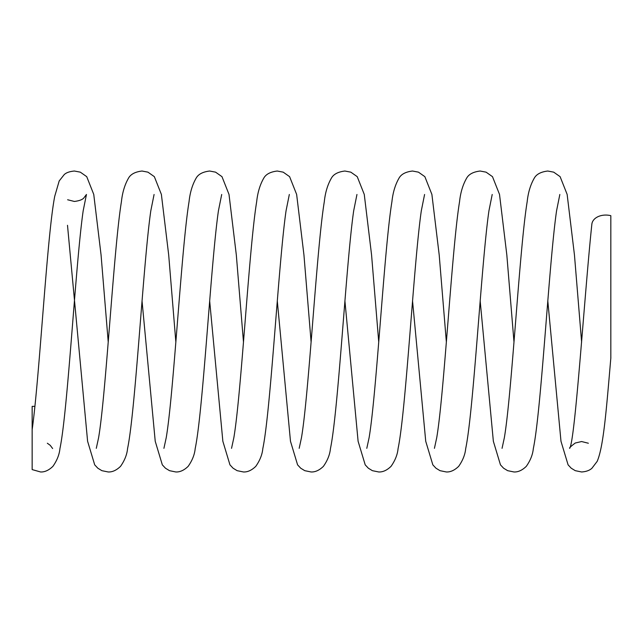 <?xml version="1.0" encoding="UTF-8"?>
<svg xmlns="http://www.w3.org/2000/svg" width="643" height="643" viewBox="0 0 643 643"><rect width="100%" height="100%" fill="white"/><g stroke="black" fill="none" stroke-linecap="round" stroke-linejoin="round"><path stroke-width="0.96" d="M34.923 406.408A15.215 10.722 173.6 0 0 32.15 406.376L32.15 444.305M588.361 443.236L581.593 441.54L575.284 443.011C570.904 446.298 569.039 448.075 569.682 448.332C575.212 440.688 584.656 292.131 591.857 224.19A15.215 10.722 -173.6 0 1 606.976 215.1A15.215 10.722 -173.6 0 1 610.826 215.67L610.826 358.119M32.15 427.9L32.15 457.953M32.15 457.969L32.15 468.699M67.636 199.764L74.395 201.46C79.539 200.785 82.754 199.531 84.032 197.69L86.451 194.467L83.188 210.751C75.561 263.341 67.893 410.66 59.936 448.597C59.357 454.601 57.01 460.517 52.911 466.344C48.852 470.274 44.745 472.155 40.581 471.97L32.15 469.591L32.15 429.717M52.638 448.533L50.226 445.318L47.341 443.236M108.225 342.068L101.064 254.958L93.749 194.403L86.725 176.656L80.319 172.155L74.395 171.03C69.508 171.488 66.084 172.71 64.131 174.703L59.188 180.964L54.735 196.292C46.963 235.925 39.681 375.777 32.158 429.677M154.079 194.475L150.816 210.751C143.188 263.341 135.52 410.66 127.563 448.597C126.984 454.601 124.638 460.517 120.538 466.344C116.479 470.274 112.372 472.155 108.209 471.97L101.883 470.676L97.832 468.208L94.698 464.849L87.601 441.275L67.499 225.299M175.852 342.068L168.691 254.958L161.377 194.403L154.344 176.656L147.946 172.155L142.023 171.03C135.199 171.842 130.69 174.213 128.512 178.151C124.758 184.662 122.395 192.514 121.414 201.725C113.69 248.809 106.071 394.038 98.58 437.795L96.289 448.332M221.706 194.475L218.435 210.751C210.816 263.341 203.148 410.66 195.191 448.597C194.612 454.601 192.265 460.517 188.158 466.344C184.107 470.274 180 472.155 175.836 471.97L169.511 470.676L165.46 468.208L162.325 464.849L155.228 441.275L142.039 300.932M243.48 342.068L236.319 254.958L229.004 194.403L221.972 176.656L215.574 172.155L209.65 171.03C202.826 171.842 198.317 174.213 196.139 178.151C192.386 184.662 190.023 192.514 189.042 201.725C181.318 248.809 173.698 394.038 166.207 437.795L163.917 448.332M289.326 194.475L286.063 210.751C278.443 263.341 270.767 410.66 262.818 448.597C262.24 454.601 259.893 460.517 255.785 466.344C251.734 470.274 247.627 472.155 243.464 471.97L237.138 470.676L233.087 468.208L229.953 464.849L222.856 441.275L209.666 300.932M311.108 342.068L303.946 254.958L296.632 194.403L289.599 176.656L283.201 172.155L277.278 171.03C270.446 171.842 265.945 174.213 263.767 178.151C260.013 184.662 257.65 192.514 256.67 201.725C248.945 248.809 241.326 394.038 233.827 437.795L231.544 448.332M356.953 194.475L353.69 210.751C346.063 263.341 338.395 410.66 330.446 448.597C329.867 454.601 327.52 460.517 323.413 466.344C319.362 470.274 315.255 472.155 311.091 471.97L304.766 470.676L300.715 468.208L297.58 464.849L290.483 441.275L277.294 300.932M378.735 342.068L371.574 254.958L364.26 194.403L357.227 176.656L350.821 172.155L344.905 171.03C338.073 171.842 333.572 174.213 331.394 178.151C327.641 184.662 325.27 192.514 324.297 201.725C316.573 248.809 308.953 394.038 301.454 437.795L299.18 448.324M424.581 194.475L421.318 210.751C413.69 263.341 406.022 410.66 398.073 448.597C397.495 454.601 395.148 460.517 391.04 466.344C386.99 470.274 382.882 472.155 378.719 471.97L372.393 470.676L368.343 468.208L365.208 464.849L358.103 441.275L344.921 300.932M446.363 342.068L439.201 254.958L431.887 194.403L424.854 176.656L418.448 172.155L412.533 171.03C405.701 171.842 401.2 174.213 399.022 178.151C395.268 184.662 392.897 192.514 391.917 201.725C384.192 248.809 376.581 394.038 369.082 437.795L366.799 448.332M492.208 194.475L488.945 210.751C481.318 263.341 473.65 410.66 465.701 448.597C465.114 454.601 462.775 460.517 458.668 466.344C454.617 470.274 450.51 472.155 446.346 471.97L440.021 470.676L435.97 468.208L432.835 464.849L425.73 441.275L412.549 300.932M513.99 342.068L506.829 254.958L499.515 194.403L492.482 176.656L486.076 172.155L480.152 171.03C473.328 171.842 468.827 174.213 466.649 178.151C462.896 184.662 460.525 192.514 459.544 201.725C451.82 248.809 444.209 394.038 436.71 437.795L434.427 448.332M559.836 194.475L556.573 210.751C548.945 263.341 541.277 410.66 533.328 448.597C532.742 454.601 530.403 460.517 526.295 466.344C522.245 470.274 518.137 472.155 513.966 471.97L507.649 470.676L503.598 468.208L500.463 464.849L493.358 441.275L480.176 300.932M581.618 342.14L574.456 254.99L567.142 194.403L560.109 176.656L553.703 172.155L547.78 171.03C540.956 171.842 536.455 174.213 534.277 178.151C530.523 184.662 528.152 192.514 527.172 201.725C519.448 248.809 511.836 394.038 504.337 437.795L502.054 448.332M610.85 357.805C606.365 409.655 603.576 446.572 597.17 461.377L591.922 468.257C589.543 470.443 586.095 471.681 581.593 471.97L575.276 470.676L571.225 468.208L568.09 464.849L560.985 441.275L547.804 300.932"/></g></svg>
